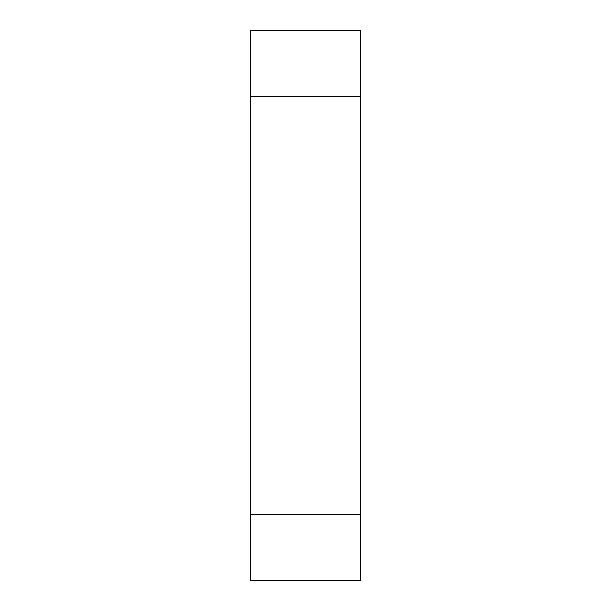 <?xml version="1.0" encoding="UTF-8"?>
<svg xmlns="http://www.w3.org/2000/svg" width="611" height="611" viewBox="0 0 611 611"><rect width="100%" height="100%" fill="white"/><g stroke="black" fill="none" stroke-linecap="round" stroke-linejoin="round"><path stroke-width="0.92" d="M250.51 96.538L250.51 580.45L360.49 580.45L360.49 30.55L250.51 30.55L250.51 96.538L360.49 96.538M250.51 514.462L360.49 514.462"/></g></svg>
